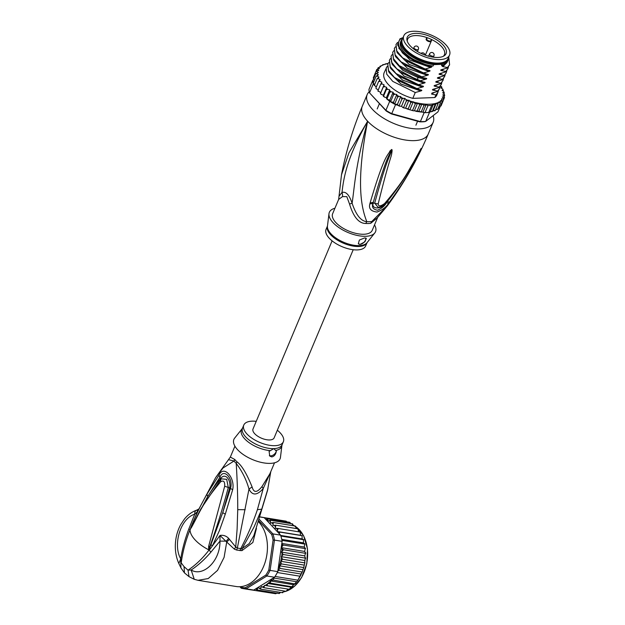<?xml version="1.0" encoding="UTF-8"?>
<svg xmlns="http://www.w3.org/2000/svg" width="625" height="625" viewBox="0 0 625 625"><rect width="100%" height="100%" fill="white"/><g stroke="black" fill="none" stroke-linecap="round" stroke-linejoin="round"><path stroke-width="0.94" d="M413.391 31.258A24.812 11.305 22.8 0 0 403.797 35.805A24.812 11.305 22.8 0 0 413.133 50.875A24.812 11.305 22.8 0 0 438.234 59.594A24.812 11.305 22.8 0 0 439.945 59.586A24.812 11.305 22.8 0 0 449.539 55.039A24.812 11.305 22.8 0 0 440.203 39.969A24.812 11.305 22.8 0 0 415.109 31.25A24.812 11.305 22.8 0 0 413.391 31.258M449.539 55.039L448.062 58.562A24.812 11.305 -157.2 0 1 438.469 63.109A24.812 11.305 -157.2 0 1 436.75 63.117A24.812 11.305 -157.2 0 1 411.648 54.398A24.812 11.305 -157.2 0 1 402.32 39.328L403.797 35.805M430.188 36.477A21.078 9.609 22.8 0 0 428.477 35.805A21.078 9.609 22.8 0 0 407 40.234A21.078 9.609 22.8 0 0 423.156 54.367A21.078 9.609 22.8 0 0 424.867 55.031A21.078 9.609 22.8 0 0 444.133 55.844A21.078 9.609 22.8 0 0 430.188 36.477M430.938 40.641L431.414 39.438A19.977 9.102 22.8 0 0 429.344 38.508A19.977 9.102 22.8 0 0 427.719 37.875A19.977 9.102 22.8 0 0 427.227 37.695L426.75 38.906A2.266 1.031 22.8 0 0 428.375 40.695A2.266 1.031 22.8 0 0 430.898 40.727A2.266 1.031 22.8 0 0 430.938 40.641A0.477 0.422 21.2 0 1 431.219 41.211L431.219 41.211A0.477 0.422 21.2 0 1 431.219 41.219L431.68 40.031L431.219 41.211A2.742 1.25 22.8 0 1 431.211 41.234L425.336 55.203L431.219 41.211M431.414 39.438L431.68 40.031L431.414 39.438A19.977 9.102 -157.2 0 1 444.43 54.727A19.977 9.102 -157.2 0 1 443.273 56.32M407.266 41.188A19.977 9.102 -157.2 0 1 407.594 39.242A19.977 9.102 -157.2 0 1 427.227 37.695L426.148 39.117A2.742 1.25 22.8 0 0 428.117 41.281A2.742 1.25 22.8 0 0 431.164 41.312L431.164 41.312A2.742 1.25 22.8 0 0 431.211 41.234M426.75 38.906A0.477 0.422 -158.3 0 0 426.148 39.117L426.617 37.93M365.844 223.477A9.539 5.117 -86.2 0 1 366.812 221.664A21.781 9.93 22.8 0 0 369.695 221.703A21.781 9.93 22.8 0 0 371.828 221.477L376.797 218.383L387.195 206.039L371.828 221.477A9.539 6.891 -99.5 0 0 370.789 223.289A21.469 9.781 -157.2 0 1 368.688 223.508A21.469 9.781 -157.2 0 1 368.445 223.523A21.469 9.781 -157.2 0 1 365.844 223.477C358.906 223.516 353.469 217.039 349.539 204.047L346.812 196.641L342.539 196.586L338.648 199.414L341.5 174.781C346.023 151.336 352.938 128.516 362.25 106.336A35.781 16.305 22.8 0 0 367.641 121.242L348.922 152.898L341.5 174.781M377.609 217.547L372.234 230.312A21.469 9.781 22.8 0 1 363.938 234.25A21.469 9.781 -157.2 0 1 335.891 222.617A21.469 9.781 -157.2 0 1 332.648 213.672L338.648 199.414M433.117 115.648A35.781 16.305 -157.2 0 1 433.164 122.32A35.781 16.305 -157.2 0 1 419.328 128.883A35.781 16.305 22.8 0 1 381.859 117.141A35.781 16.305 22.8 0 1 367.188 94.586A35.781 16.305 22.8 0 1 369.227 91.758M387.195 206.039C403.695 183.82 417.367 159.828 428.227 134.07A35.781 16.305 -157.2 0 1 414.391 140.625A35.781 16.305 22.8 0 1 367.641 121.242C355.18 165.945 354.438 188.398 352.102 203.227C356.062 215.031 360.961 221.18 366.812 221.664C361.688 208.633 355.352 184.156 367.641 121.242C347.109 157.359 343.75 177 342 192.445L339.383 195.773M370.195 202.617C385.289 151.422 388.328 155.719 389.898 151.055L391.641 149.531C392.164 149.375 392.227 150.492 391.82 152.875C391.328 157.555 389.234 158.906 378.227 203.734C378.219 206.633 380.352 206.555 384.633 203.492C406.117 178.367 408.852 169.367 413.359 162.539L421.109 148.414L416.812 157.961C413.031 164.406 410.547 172.953 389.562 201.883L388.695 203.008C386.461 206.914 382.562 209.93 377 212.047C370.867 211.312 368.5 208.539 369.906 203.719L370.195 202.617A4.773 3.078 16.8 0 0 373.352 202.125C387.531 152.445 389.594 155.93 390.688 151.406L391.609 149.703L390.703 152.672C389.672 157.289 387.031 157.82 374.695 203.141L378.039 207.234C380.227 207.336 382.727 206.008 385.531 203.258L385.531 203.258C395.469 191.641 404.125 179.266 411.508 166.133L419.375 151.641A4.773 1.469 27.8 0 0 419.391 151.602L415.875 158.469C411.805 164.844 409.172 173.609 387.344 201.594L386.492 202.711C384.875 205.781 381.891 208.289 377.539 210.227C373.07 209.43 371.562 207.094 373.031 203.219L373.352 202.125L373.094 203.18C371.234 209.914 382.258 209.266 386.422 202.672L387.344 201.594A4.773 1.75 -143.1 0 0 389.562 201.883M369.906 203.719A4.773 3.102 16.8 0 0 373.031 203.219L374.695 203.141A4.773 3.328 -163.8 0 0 378.227 203.734M389.898 151.055A4.773 2.148 34.6 0 0 390.688 151.406L391.57 149.727A4.773 0.477 78.2 0 1 391.516 149.531M391.641 149.531A4.773 0.516 97.4 0 1 391.609 149.703L390.703 152.672A4.773 2.508 -167.9 0 0 391.82 152.875M384.633 203.492A4.773 1.695 41.1 0 0 385.531 203.258M419.133 151.859A4.773 1.469 27.8 0 0 419.375 151.641L419.789 150.859M421.109 148.414A4.773 4.492 58.6 0 1 421.016 148.594L419.391 151.602M421.141 148.406A4.773 4.688 149.3 0 1 421.008 148.617L420.172 150.305A4.773 2.906 -156.8 0 0 420.609 149.906M388.695 203.008A4.773 1.75 -142.8 0 1 386.492 202.711L385.695 202.727M342.539 196.586A9.539 8.477 -108.2 0 0 342 192.445C345.938 191.281 349.305 194.875 352.102 203.227L349.539 204.047M377.445 217.711L370.789 223.289M328.977 213.719L327.453 226.125A21.609 9.852 22.8 0 0 330.875 233.727A21.609 9.852 22.8 0 0 331.039 233.906A21.609 9.852 22.8 0 0 350.625 244.594A21.609 9.852 22.8 0 0 366.977 242.742L374.781 232.969A25.047 11.414 22.8 0 1 355.836 235.117A25.047 11.414 22.8 0 1 333.133 222.727A25.047 11.414 -157.2 0 1 328.977 213.719A25.047 11.414 -157.2 0 1 334.93 208.258M374.781 232.969A25.047 11.414 22.8 0 0 374.516 224.898M360.141 244.383L358.336 243.758L359.367 240.047L364.711 237.914L366.344 238.344L364.93 241.797L360.141 244.383M329.305 238.281A21.469 9.781 22.8 0 0 350.039 249.195A21.469 9.781 22.8 0 0 365.656 245.977L367.055 242.641A21.469 9.781 22.8 0 1 351.367 245.742A21.469 9.781 22.8 0 1 330.75 234.852A21.469 9.781 22.8 0 1 330.594 234.68A21.469 9.781 22.8 0 1 327.469 226.008L326.07 229.336A21.469 9.781 -157.2 0 0 329.305 238.281M358.289 243.703A4.773 2.969 136.8 0 0 360.078 244.313A4.773 2.969 136.8 0 0 364.25 242.055A4.773 2.969 136.8 0 0 365.672 237.992M404.008 47.258A23.141 10.547 -157.2 0 1 403.789 46.828M442.078 62.664A23.859 10.875 -157.2 0 1 441.594 62.797A23.859 10.875 -157.2 0 1 437.625 63.344A23.859 10.875 -157.2 0 1 406.461 50.422A23.859 10.875 -157.2 0 1 403.812 46.922A23.859 10.875 -157.2 0 1 403.57 46.477M448.453 57.633A25.406 11.578 -157.2 0 1 448.031 60.164A25.406 11.578 -157.2 0 1 442.109 64.32L441.539 65.688A25.406 11.578 -157.2 0 0 447.461 61.531L448.031 60.164M401.188 40.469A25.406 11.578 -157.2 0 0 405.023 51.055A25.406 11.578 -157.2 0 0 433.672 64.633L433.094 66.008A25.406 11.578 -157.2 0 1 404.445 52.422A25.406 11.578 -157.2 0 1 400.617 41.836L401.188 40.469A25.406 11.578 -157.2 0 1 402.711 38.398M402.953 37.82L400 38.773L397.57 44.875L402.484 52.922L406.82 56.609L427.203 65.805L431.023 66.516C432.047 66.766 431.906 67.094 430.602 67.492L425.141 69.031L402.633 57.883L396.625 50.727L396 44.508L397.578 42.375M402.172 37.852A27.195 12.391 22.8 0 0 403.062 52.477A27.195 12.391 22.8 0 0 427.203 65.805M380.406 93.68L381.492 94.5L380.461 93.492L384.055 84.789L383.227 87.016L384.781 86.664L386.68 87.344L386.266 89.711L387.82 89.281L389.711 89.828L389.711 92.328L391.242 91.812L393.102 92.219L393.5 94.805L394.992 94.195L396.797 94.461L397.586 97.117L399.016 96.406L400.719 96.523L401.875 99.203L403.227 98.398L404.812 98.359L405.93 99.516L406.32 101.047L408.984 100.172L410.82 102.602L413.289 101.742L415.32 103.852L417.656 102.992L419.727 104.773L421.961 103.945L423.969 105.352L426.109 104.641L427.984 105.57L431.687 105.43L433.383 104.266L435.023 104.93L436.25 103.312L437.937 104.086L438.523 102.086L440.375 102.906L440.406 100.664L442.297 101.414L441.539 98.875L442.891 98.859L443.672 99.633L443.32 98.102L442.273 96.945L443.813 96.867L444.477 97.594L444 96.078L442.75 94.93L444.125 94.703L444.688 95.336L444.102 93.836L442.672 92.727L443.875 92.352L444.312 92.891L443.625 91.422L442.047 90.367L443.047 89.852L443.359 90.297L442.586 88.883L440.883 87.898L441.664 87.25L441.836 87.617L441.664 87.25A35.781 16.305 22.8 0 0 441 86.25L441.914 87.172M435.164 110.25L428.727 112.477A36.742 16.742 -157.2 0 1 426.914 112.594A36.742 16.742 -157.2 0 1 425.016 112.617L427.984 105.57M424.172 112.602A36.742 16.742 22.8 0 0 425.016 112.617L423.484 112.406L424.172 112.602L420.383 121.602L419.789 121.844L391.547 113.992A35.781 16.305 -157.2 0 1 386.195 110.969L369.516 92.859A36.742 16.742 -157.2 0 1 368.984 89.359L372.766 80.352A36.742 16.742 22.8 0 0 372.773 80.859A36.742 16.742 22.8 0 0 373.148 83.305A36.742 16.742 22.8 0 0 373.305 83.859L374.445 85.078M440.172 106.594L437.945 111.891L425.695 121.406A36.742 16.742 -157.2 0 1 423.125 121.594A36.742 16.742 -157.2 0 1 420.383 121.602L391.75 113.641L391.547 113.992M425.016 112.617L428.727 112.477A36.742 16.742 22.8 0 0 429.484 112.398L425.695 121.406L424.641 121.664A35.781 16.305 -157.2 0 1 419.789 121.844M386.727 98.938L389.688 101.328A36.742 16.742 22.8 0 0 390.539 101.852A36.742 16.742 22.8 0 0 394.617 104.164A36.742 16.742 22.8 0 0 395.539 104.633L391.75 113.641A36.742 16.742 -157.2 0 1 385.906 110.336L386.195 110.969M389.688 101.328L385.906 110.336L369.516 92.859L373.305 83.859M388.102 63.43L385.266 63.945M386.469 97.891L386.617 98.703L387.078 98.594L386.617 98.703M388.141 99.68L389.812 100.047L390.539 101.852L393.5 94.805M393.102 92.219L389.812 100.047M396.797 94.461L393.5 102.289L394.617 104.164L397.586 97.117M390.539 101.852L393.5 102.289M400.719 96.523L397.43 104.352L398.336 105.508L399.242 105.469L398.336 105.508M394.617 104.164L397.43 104.352M395.539 104.633L398.234 105.383M399.242 105.469L399.938 106.227L399.242 105.469L401.875 99.203M404.812 98.359L401.523 106.195L402.633 107.344L403.688 107.313L402.633 107.344M399.938 106.227L401.523 106.195M401.172 106.203L401.656 106.336M403.688 107.313L404.492 108.047L403.688 107.313L406.32 101.047M404.492 108.047L408.188 108.867L410.82 102.602M408.984 100.172L405.688 108.008M408.188 108.867L409.227 109.602L406.805 108.852M409.227 109.602L413.289 110.773L412.688 110.117L411.617 110.367M413.289 101.742L410 109.57M412.688 110.117L415.32 103.852M417.656 102.992L414.359 110.828L413.289 110.773M414.359 110.828L417.094 111.039L419.727 104.773M421.961 103.945L418.695 111.727L415.766 111.289M426.109 104.641L422.938 112.18L417.094 111.039M421.336 111.617L423.969 105.352M423.484 112.406L422.938 112.18M428.727 112.477L431.687 105.43M382.352 65.383L380.047 66.234L380.594 66.867L378.125 67.734L378.922 67.773L379.414 68.641L376.75 69.516L377.758 69.477L378.812 70.633L377.273 70.711L375.945 71.547L377.086 71.508L378.336 72.648L375.734 73.812L376.984 73.742L378.406 74.852L376.109 76.258L377.453 76.156L379.031 77.211L377.062 78.844L378.492 78.695L380.195 79.68L378.594 81.531L380.078 81.328L381.883 82.219L380.656 84.266L382.188 84L384.055 84.789M374.047 76.078L376.789 69.43M377.68 68.781L378.125 67.734L378.922 67.773A35.781 16.305 22.8 0 1 379.82 66.898M379.766 66.898L380.516 66.359A35.781 16.305 22.8 0 1 382.141 65.391M385.398 64.211L382.609 64.773M382.484 65.062L382.43 65.25A35.781 16.305 22.8 0 1 387.961 63.672M442.586 88.883A35.781 16.305 22.8 0 1 443.047 89.852L443.047 91.039M443.625 91.422A35.781 16.305 22.8 0 1 443.875 92.352L444.312 92.891L443.961 93.727M444.102 93.836A35.781 16.305 22.8 0 1 444.125 94.703L444.688 95.336L444.258 96.375M444.516 97.484L443.742 99.336M380.758 92.617L378.047 90.82M378.023 90.531L380.656 84.266M383.227 87.016L380.461 93.492M381.492 94.5L383.391 95.172L383.336 96.141M386.68 87.344L383.391 95.172M383.367 96.352L384.523 97.117L383.633 95.977L386.266 89.711M389.711 89.828L386.422 97.664M384.523 97.117L386.188 97.594M387.953 99.641L387.078 98.594L389.711 92.328M376.242 87.125L374.43 85.109L374.75 85.555L374.43 85.109L377.062 78.844M378.289 89.906L376.094 88.57L375.961 87.797L378.594 81.531M437.547 109.453L437.234 109.086L435.484 109.922M374.375 85.539L374.43 85.109M440.508 86.008L441 86.25M438.562 90.328L436.93 94.883A28.625 13.047 -157.2 0 1 434.836 97.539L412.805 98.367A28.625 13.047 -157.2 0 1 384.148 72.695L387.141 66.414M437.742 109.172L440.375 102.906M435.305 110.352L437.937 104.086M436.25 103.312L432.969 111.133L432.391 111.195L435.023 104.93M432.445 111.484L430.18 111.898L433.383 104.266M443.672 99.633L441.039 105.898L439.594 106.695M438.008 108.484L439.664 107.68L438.844 107.664L439.531 107.898M429.484 112.398L429.891 112.078M441.555 88.281L441.836 87.617M439.664 107.68L442.297 101.414M374.742 84.375L373.148 83.305L376.109 76.258M373.828 81.68L372.773 80.859L375.734 73.812M373.789 79.336L373.312 77.812L375.945 71.547M434.836 97.539L435.922 94.953L431.578 94.055L432 93.047L437.359 91.531L437.563 91.039L433.133 90.133C432.102 89.891 432.234 89.562 433.547 89.156L439 87.617L439.211 87.117L434.781 86.219C433.75 85.977 433.883 85.648 435.188 85.242L440.648 83.703L440.859 83.203L436.43 82.305C435.391 82.062 435.531 81.734 436.836 81.328L442.297 79.789L442.5 79.289L438.07 78.391C437.039 78.141 437.172 77.82 438.484 77.414L443.938 75.875L444.148 75.375L439.719 74.469C438.688 74.227 438.82 73.906 440.125 73.492L445.586 71.961L445.797 71.461L441.367 70.555C440.328 70.312 440.469 69.984 441.773 69.578L447.234 68.039L447.438 67.547L443.008 66.641C441.977 66.398 442.109 66.07 443.422 65.664L441.539 65.688M433.047 89.305L433.547 89.156M434.695 85.383L435.188 85.242M436.336 81.469L436.836 81.328M437.984 77.555L438.484 77.414M439.633 73.641L440.125 73.492M441.273 69.727L441.773 69.578M442.922 65.812L443.422 65.664M433.672 64.633L442.109 64.32M433.094 66.008L428.898 66.164M396 44.508L396.914 52.141L404.781 60.242L424.93 69.523L425.141 69.031M424.93 69.523L429.383 70.43C430.398 70.688 430.266 71.008 428.953 71.406L423.492 72.945L401.039 61.844L394.984 54.641L394.352 48.422L395.375 46.836M394.352 48.422L395.266 56.055L403.141 64.156L423.289 73.438L423.492 72.945M423.289 73.438L427.734 74.344C428.758 74.602 428.617 74.922 427.305 75.32L421.852 76.859L399.312 65.688L393.328 58.547L392.711 52.336L393.727 50.75M392.711 52.336L393.633 59.984L401.492 68.07L418.766 76.555L421.641 77.359L421.852 76.859M421.641 77.359L426.086 78.258M426.07 78.258C427.109 78.516 426.969 78.844 425.664 79.234L420.203 80.773L417.328 79.969L396.828 68.867L391.508 62.094L391.062 56.25L392.078 54.664M391.062 56.25L391.977 63.883L399.844 71.984L419.992 81.273L420.203 80.773M419.992 81.273L424.445 82.18M424.422 82.172C425.461 82.43 425.328 82.758 424.016 83.148L418.555 84.688L396.055 73.547L390.039 66.375L389.414 60.164L390.438 58.586M389.414 60.164L390.336 67.805L398.195 75.898L418.352 85.188L418.555 84.688M418.352 85.188L422.797 86.094M422.781 86.086C423.82 86.344 423.68 86.672 422.367 87.062L416.914 88.602L394.43 77.484L388.398 70.305L387.773 64.078L388.789 62.5M387.773 64.078L388.672 71.695L396.547 79.812L416.703 89.102L416.914 88.602M416.703 89.102L421.156 90.008M421.133 90.008C422.172 90.258 422.031 90.586 420.727 90.984L415.266 92.516L392.789 81.406L386.742 74.203L386.125 68M412.805 98.367L415.266 92.516M447.234 68.039L449.5 64.977M443.938 75.875L446.102 73.062L444.148 75.375M428.203 70.258L404.781 60.242M429.703 66.32L406.82 56.609M443.664 65.609L444.547 65.164L448.18 59.766M445.586 71.961L447.961 68.648L445.797 71.461M426.664 74.188L403.141 64.156M424.914 78.086L418.305 76.539L401.492 68.07M448.742 56.93L449.602 64.734L447.438 67.547M446.789 70.758L446.312 72.562M448.438 66.844L447.961 68.648M445.141 74.672L444.664 76.484L442.5 79.289M442.297 79.789L444.664 76.484M443.5 78.586L443.023 80.398L440.859 83.203M440.648 83.703L443.023 80.398M441.852 82.5L441.375 84.312L439.211 87.117M439 87.617L441.375 84.312M437.359 91.531L439.523 88.727L437.563 91.039M440.203 86.414L439.727 88.227M438.086 92.141L435.922 94.953M448.219 59.641L443.008 66.641M444.164 68.969L441.367 70.555M442.516 72.883L439.719 74.469M430.602 67.492L410.047 60.062L398.766 48.117M428.953 71.406L409.156 64.43L397.438 52.969M427.305 75.32L407.508 68.344L395.789 56.883M440.875 76.797L438.07 78.391M425.664 79.234L417.898 77.516L402.641 70.18L394.148 60.797M439.227 80.711L436.43 82.305M437.578 84.625L434.781 86.219M435.938 88.547L433.133 90.133M424.016 83.148L404.219 76.18L392.5 64.711M422.367 87.062L402.57 80.094L390.852 68.625M434.289 92.461L431.594 94.008M420.727 90.984L400.922 84.008L389.211 72.547M423.266 82L399.844 71.984M421.625 85.914L398.195 75.898M419.977 89.836L396.547 79.812M401.992 40.438A24.688 11.25 22.8 0 0 405.82 50.445A24.688 11.25 22.8 0 0 429.359 62.938A24.688 11.25 22.8 0 0 447.5 59.57M441.672 62.75A23.141 10.547 -157.2 0 1 441.211 62.891M423.578 112.195L423.07 112.18M353.211 249.727L274.133 437.852A11.453 5.219 -157.2 0 1 269.703 439.953A11.453 5.219 -157.2 0 1 257.711 436.195A11.453 5.219 -157.2 0 1 253.016 428.977L332.102 240.852M274.508 577.242L273.117 580.062L270.789 581L270.258 583.133L267.734 583.469L291.312 587.219L297.43 580.984L302.523 571.219L302.938 569.633L279.617 565.844L281.445 563.922L303.469 567.508L303.914 566.961L303.516 568.305L304.945 562.469L304.586 562.852L282.562 559.266L280.672 561.57A35.781 25.25 99.2 0 1 278.117 569.203L277.773 571.641A36.742 25.922 -80.8 0 1 277.32 572.531A36.742 25.922 -80.8 0 1 276.227 574.531A36.742 25.922 -80.8 0 1 275.047 576.438A36.742 25.922 -80.8 0 1 274.508 577.242L266.828 575.992L265.805 575.109L245.344 587.758L246.086 588.812A36.742 25.922 99.2 0 1 242.984 588.578A36.742 25.922 99.2 0 1 241.258 588.211L240.445 586.688M302.938 569.633L303.516 568.305M258.977 520.914L271.664 534.438A35.781 25.25 99.2 0 1 273.094 540.109L268.789 569.992L270.094 570.391A36.742 25.922 99.2 0 1 268.547 573.281A36.742 25.922 99.2 0 1 266.828 575.992L246.086 588.812L253.758 590.062L272.844 578.273A35.781 25.25 99.2 0 1 267.953 583.414M268.789 569.992A35.781 25.25 99.2 0 1 265.805 575.109M271.664 534.438L272.898 533.891A36.742 25.922 99.2 0 1 274.461 540.094L273.094 540.109M259.43 519.523L272.898 533.891L280.57 535.141L264.188 517.664L260.227 517.023M241.258 588.211L239.867 586.719M245.344 587.758A35.781 25.25 99.2 0 1 240.93 587.203M278.117 569.203L282.133 541.344L274.461 540.094L270.094 570.391L277.773 571.641M282.133 541.344A36.742 25.922 -80.8 0 0 281.953 540.375A36.742 25.922 -80.8 0 0 280.867 536.039A36.742 25.922 -80.8 0 0 280.57 535.141M264.188 517.664A36.742 25.922 -80.8 0 0 263.469 517.492A36.742 25.922 -80.8 0 0 262.461 517.297L260.25 516.938M242.984 588.578L250.664 589.82A36.742 25.922 -80.8 0 0 253.023 590.055A36.742 25.922 -80.8 0 0 253.758 590.062M274.195 577.578L272.844 578.273M281.734 544.109L283.273 545.039L281.234 547.633L283.484 549.742L281.383 552.094L283.242 554.508L281.266 556.656L282.562 559.266M293.523 525.773L292.484 523.859L270.461 520.281L270.391 523.094L273.305 522.484L272.945 525.43L275.875 525.234L275.219 528.25L278.133 528.461L277.18 531.5L280.023 532.125L279.078 533.547M270.461 520.281L268.906 520.695A35.781 25.25 99.2 0 1 270.055 521.445M290.836 523.711L289.938 522.453L267.906 518.875L267.773 521.375L268.906 520.695M265.68 519.258L267.383 518.641L289.586 522.297M264.562 585.336L289.195 589.273L264.562 585.336L263.914 587.703L261.305 586.562L260.539 589.133L258.07 587.414L257.109 589.961L255.656 588.891M267.172 585.688L267.586 583.719A35.781 25.25 99.2 0 1 265.258 585.43M297.742 580.133L275.047 576.438M300.016 576.227L277.32 572.531M301.938 571.992L279.906 568.406L278.219 570.289L301.328 574.055M278.219 570.289L278.055 570.945M279.617 565.844L279.906 568.406M292.281 586.711L292.914 586.336L292.391 586.836L270.258 583.133M270.789 581L294.109 584.797M296.102 582.789L295.133 583.977L273.117 580.062M273.727 578.008L296.836 581.766M281.445 563.922L280.672 561.57M281.234 547.633L304.602 551.438L305.305 548.617L283.273 545.039M305.555 548.5L304.188 547.062L304.883 543.992M305.305 548.617L305.195 548M281.836 543.43L304.188 547.062M304.648 544.062L304.469 543.609L304.648 544.062L281.953 540.375M304.469 543.609L303.367 542.875L303.555 539.734L280.867 536.039M281.742 539.359L303.367 542.875M303.781 539.711L302.141 538.93L302.055 535.703L280.023 532.125M280.672 535.438L302.141 538.93M302.266 535.727L300.539 535.305L300.156 532.047L278.133 528.461M277.18 531.5L300.539 535.305M298.578 531.789L297.906 528.812L275.875 525.234M296.234 528.539L295.328 526.07L273.305 522.484M295.328 526.07L295.016 526.492L295.516 526.141M292.484 523.859L292.273 524.5L292.641 523.914M289.508 522.25L289.938 522.453A36.742 25.922 -80.8 0 0 289.414 522.227M287.328 522.391L286.188 521.188L263.469 517.492M251.68 589.961L272.797 593.273M253.023 590.055L275.773 593.75L277.172 592.914M280.641 592.406L279.141 593.539L279.109 592.797L279.266 593.547M279.141 593.539L257.109 589.961M280.664 561.273L304.023 565.07M304.586 562.852L305.273 558.094L283.242 554.508M281.266 556.656L304.625 560.461M305.5 558.586L305.578 557.844L305.5 558.586M305.273 558.094L304.742 555.891L305.516 553.32L283.484 549.742M281.383 552.094L304.742 555.891M305.781 553.156L304.602 551.438M305.516 553.32L305.492 552.562M282.742 592.719L282.445 592.125L282.57 592.719L260.539 589.133M282.57 592.719L284.289 591.016M283.797 591.844A34.594 24.406 -80.8 0 0 285.922 591.281L263.914 587.703M287.922 589.141L286.133 591.289M288.625 589.227L289.367 589.312M289.195 589.273L291.094 587.266M277.336 430.219A21.469 9.781 -157.2 0 1 283.367 441.734A21.469 9.781 -157.2 0 1 275.062 445.672A21.469 9.781 -157.2 0 1 252.586 438.625A21.469 9.781 -157.2 0 1 243.781 425.094A21.469 9.781 -157.2 0 1 252.078 421.156A21.469 9.781 -157.2 0 1 256.227 421.344M276.344 451.117C275.797 454.391 274.289 456.336 271.805 456.938L269.766 456.062L269.094 451.391L273.82 448.625L276.344 451.117A4.773 2.969 -43.2 0 1 270.789 455.852A4.773 2.969 -43.2 0 1 269.352 455.523M208.93 549.688L209.836 546.617L208.641 549.797L208.641 546.297L209.836 546.617C216.609 527.945 222.766 508.234 228.297 487.477L224.688 486.203C224.898 481.445 223.539 479.992 220.602 481.844L220.789 479.477L221.352 478.867L226.695 479.328L228.297 487.477L229.641 487.953C231.344 480.82 225.648 472 220.711 478.43C216.875 482.961 212.562 488.961 207.766 496.43L219.93 477.219C223.555 467.68 233.703 478.508 230.477 488.461L222.719 512.664L229.641 487.953L232.672 489.711L225.281 514.18L222.719 512.664L208.992 549.828L209.625 548.641L210.109 549.047L209.094 550.047L208.641 549.797A31.016 14.133 -157.2 0 1 195.227 540.031A31.016 14.133 -157.2 0 1 190.031 529.945L207.766 496.43L206.883 494.281L219.023 475.148L220.789 479.477L200.898 508.852L190.125 529.633M208.641 546.297L224.688 486.203M191.297 527.766C200.664 510.719 201.398 505.047 220.602 481.844M270.32 450.625A21.758 9.914 -157.2 0 1 248.039 441.859A21.758 9.914 -157.2 0 1 242.133 428.734L234.656 438.102A25.047 11.414 22.8 0 0 242.93 454.305A25.047 11.414 22.8 0 0 270.398 463.375A25.047 11.414 22.8 0 0 280.461 457.352L281.914 445.453A21.758 9.914 -157.2 0 1 275.734 450.422M189.984 529.914L189.992 529.812C185.719 540.477 182.781 551.492 181.18 562.859L184.047 566.617L188.016 570.148C195.586 565.148 202.578 558.461 208.992 550.078L208.828 550.016M274.508 462.812L269.914 473.727L261.969 486.578L263.234 488.523L257.398 509.68C252.836 523.195 247.281 536.18 240.734 548.641L237.344 548.016L248.992 489.055C252.32 495.781 257.062 495.602 263.234 488.523L270.672 471.93M184.047 566.617L184.445 572.867L189.039 576.664L188.016 570.148L191.164 569.992C202.914 577.328 220.266 561.195 219.984 541.117L226.234 541.141L228.664 538.344C226.156 535.859 223.258 534.891 219.984 535.445L219.984 541.117L210.836 552.227C204.578 559.523 198.023 565.445 191.164 569.992L194.258 579.305L198.023 580.312L208.219 578.555L217.539 570.375L224.094 557.367L226.711 542.047L234.375 549.141L236.641 550.047L241.898 550.656L242.164 548.523L254.023 527.047L261.734 509.18L267.953 488.633M270.781 471.664L267.5 490.602L253.844 535.672L249.195 543.586L242.164 548.523L240.734 548.641L240.023 550.68M241.898 550.656L252.852 542.492L256.453 528.414M236.641 550.047L237.344 548.016L235.742 546.961L237.109 529.141L237.734 509.641C237.773 495.898 237.266 480.484 236.227 463.391C242.094 471.141 246.352 479.695 248.992 489.055L252.109 486.945C253.758 493 257.039 492.875 261.969 486.578M190.102 529.602L188.883 528.812C185 539.164 182.273 549.172 180.719 558.852L180.945 567.93L178.836 563.5C176.125 557.344 174.977 550.68 175.398 543.508C175.836 536.711 177.594 530.445 180.672 524.711L184.359 519.148C187.805 514.875 191.852 511.898 196.492 510.227L198.75 509.016M180.719 558.852L178.836 563.5M198.023 580.312L236.133 586.508A35.781 25.25 -80.8 0 0 264.609 563.82A35.781 25.25 -80.8 0 0 258.82 522.094A35.781 25.25 -80.8 0 0 258.656 521.914M234.375 549.141L235.742 546.961L229.469 539.383L226.711 542.047L219.984 535.445L210.109 549.047M188.883 528.812L194.734 514.188C194.625 511.727 195.43 510.367 197.133 510.109L197.562 511.531L215.609 477.695M190.555 528.172L192.141 524.156C198.469 509.625 200.68 505.484 206.883 494.281M180.719 558.844C172.711 545.109 180.234 518.508 194.734 514.188L197.562 511.531L192.141 524.156L192.352 524.859M234.914 446.172L230.328 457.086L234.797 459.492A9.539 6.5 -38.8 0 1 234 461.023A21.656 9.867 22.8 0 0 236.227 463.391A9.539 5.336 133 0 0 237 461.836C241.703 465.312 246.734 473.68 252.109 486.945M211.195 544.898L212.461 545.773L219.414 530.609L225.281 514.18M219.023 475.148C223.688 464.43 235.328 477.672 232.672 489.711M228.664 538.344L229.469 539.383M228.68 459.711L234 461.023L223.039 467.969L215.719 477.516L230.328 457.086M413.969 47.477A2.383 1.086 22.8 0 0 414.328 48.469A2.383 1.086 22.8 0 0 416.633 49.68A2.383 1.086 22.8 0 0 418.367 49.328A2.383 2.383 0 0 0 417.914 46.766A2.383 2.383 0 0 0 413.969 47.477L413.43 48.773M433.031 56.227A2.383 1.086 22.8 0 0 433.953 55.789A2.383 2.383 0 0 0 431.664 52.477A2.383 2.383 0 0 0 429.555 53.938A2.383 1.086 22.8 0 0 430.531 55.437A2.383 1.086 22.8 0 0 433.031 56.227M417.938 103.117A35.781 16.305 22.8 0 0 429.828 104.211A35.781 16.305 22.8 0 0 438.453 102.422M381.336 82.992A35.781 16.305 22.8 0 0 382.188 84M379.422 80.328A35.781 16.305 22.8 0 0 380.078 81.328M378.039 77.727A35.781 16.305 22.8 0 0 378.492 78.695M377.211 75.227A35.781 16.305 22.8 0 0 377.453 76.156M376.953 72.883A35.781 16.305 22.8 0 0 376.984 73.742M377.273 70.711A35.781 16.305 22.8 0 0 377.086 71.508M378.219 68.688A35.781 16.305 22.8 0 0 377.758 69.477M383.75 85.664A35.781 16.305 22.8 0 0 384.781 86.664M386.625 88.305A35.781 16.305 22.8 0 0 387.82 89.281M389.906 90.875A35.781 16.305 22.8 0 0 391.242 91.812M393.547 93.312A35.781 16.305 22.8 0 0 394.992 94.195M397.477 95.594A35.781 16.305 22.8 0 0 399.016 96.406M401.625 97.672A35.781 16.305 22.8 0 0 403.227 98.398M405.93 99.516A35.781 16.305 22.8 0 0 407.781 100.219M410.094 101.023A35.781 16.305 22.8 0 0 412.516 101.766M414.141 102.219A35.781 16.305 22.8 0 0 417.414 103.008M443.813 96.867A35.781 16.305 22.8 0 0 444 96.078M442.891 98.859A35.781 16.305 22.8 0 0 443.32 98.102M441.305 100.648A35.781 16.305 22.8 0 0 442.133 99.836M439.125 102.094A35.781 16.305 22.8 0 0 440.523 101.25M418.766 76.555L418.305 76.539L417.328 79.969M286.469 591.094A34.594 24.406 -80.8 0 0 301.438 577.594A34.594 24.406 -80.8 0 0 301.562 577.391A34.594 24.406 -80.8 0 0 295.969 526.805M281.836 544.203A35.781 25.25 99.2 0 1 282.008 546.109M278.406 531.789A35.781 25.25 99.2 0 1 279.109 533.367M276.484 528.305A35.781 25.25 99.2 0 1 277.336 529.727M274.227 525.258A35.781 25.25 99.2 0 1 275.211 526.484M271.656 522.688A35.781 25.25 99.2 0 1 272.773 523.711M265.797 519.18A35.781 25.25 99.2 0 1 267.477 519.914M267.383 518.641A36.742 25.922 99.2 0 1 267.906 518.875M257.156 588.789A35.781 25.25 99.2 0 1 255.742 589M281.492 557.562A35.781 25.25 99.2 0 1 280.805 561.016M282 553.281A35.781 25.25 99.2 0 1 281.742 555.844M282.133 548.758A35.781 25.25 99.2 0 1 282.117 550.828M260.57 587.828A35.781 25.25 99.2 0 1 259.086 588.32M264.086 586.156A35.781 25.25 99.2 0 1 262.305 587.094M294.656 525.961A34.594 24.406 -80.8 0 0 293.422 525.297M243.781 425.094L242.539 428.047A21.469 9.781 22.8 0 0 251.344 441.578A21.469 9.781 22.8 0 0 273.82 448.625A21.469 9.781 22.8 0 0 274.062 448.609A21.469 9.781 22.8 0 0 282.125 444.688L283.367 441.734M210.836 552.227L209.039 549.797M257.398 509.68L261.734 509.18M234.797 459.492A21.469 9.781 22.8 0 0 237 461.836M245.195 509.703L237.734 509.641M377.195 108.93L379.391 103.711M415.906 125.203L417.578 121.234M424.937 55.062A2.383 2.383 0 0 0 420.992 53.406M433.359 57.203L433.953 55.789M428.594 56.227L429.555 53.938M417.453 51.516L418.367 49.328M362.25 106.336L367.188 94.586M428.227 134.07L433.164 122.32M435.133 110.656L434.57 110.867M378.234 91.359L377.898 90.961M449.602 64.734L449.398 65.234M423.375 82.016L422.898 81.938M420.086 89.852L419.609 89.773M398.641 105.766L399.508 106.156M403 107.602L404 107.984M419.633 111.891L423.227 112.195M295.953 526.766L303.641 535.789L307.492 548.898L306.812 563.664L301.602 577.562L294.719 586.133L286.367 591.164M297.43 580.984L300.93 574.945M302.523 571.219L301.688 573.281M294.703 525.969L293.422 525.281M285.977 591.289L283.781 591.859M242.539 428.047L242.133 428.734M281.914 445.453L282.125 444.688M221.352 478.867L220.68 479.602M189.039 576.664L194.258 579.305M180.945 567.93L184.445 572.867"/></g></svg>
